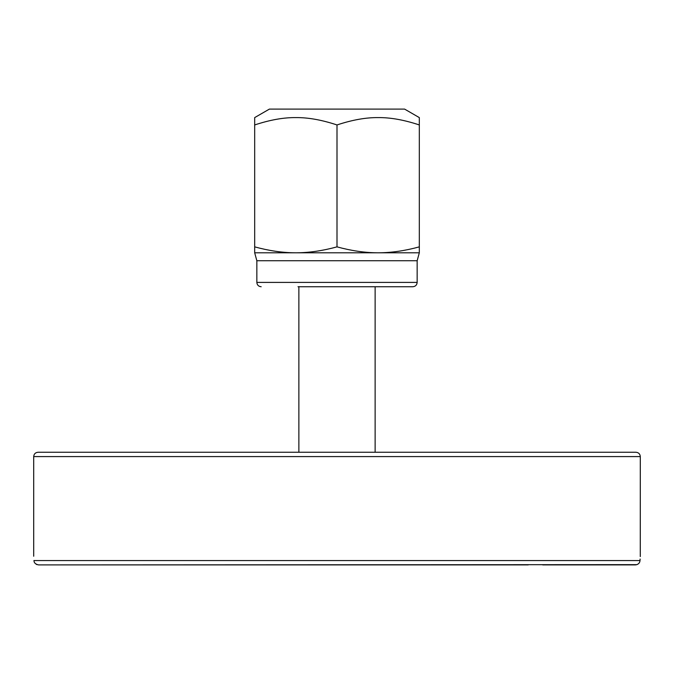 <?xml version="1.0" encoding="UTF-8"?>
<svg xmlns="http://www.w3.org/2000/svg" width="674" height="674" viewBox="0 0 674 674"><rect width="100%" height="100%" fill="white"/><g stroke="black" fill="none" stroke-linecap="round" stroke-linejoin="round"><path stroke-width="1.01" d="M542.747 564.905L635.464 564.905C638.227 564.551 639.744 563.11 640.022 560.574C640.384 554.812 640.384 554.812 640.022 560.574L33.978 560.574C33.97 562.782 35.486 564.231 38.536 564.905L636.972 564.644M640.3 456.584C640.047 453.956 638.598 452.507 635.97 452.254L38.03 452.254C35.402 452.515 33.953 453.956 33.7 456.584L640.3 456.584L640.275 556.581M640.115 559.032L640.022 560.574M38.519 564.905L528.231 564.905M37.011 564.635L36.076 564.163M33.978 560.574C33.616 554.812 33.616 554.812 33.978 560.574L33.97 560.473M298.868 452.254L298.868 286.736M294.917 252.792L254.679 252.792L254.679 246.861C268.741 250.72 282.153 252.699 294.917 252.792L296.762 252.792C309.526 252.699 322.939 250.72 337 246.861C351.061 250.72 364.474 252.699 377.238 252.792L296.762 252.792M379.083 252.792C391.847 252.699 405.259 250.72 419.321 246.861L419.321 252.792L377.238 252.792M337 246.861L337 124.951C321.768 119.905 308.043 117.453 295.835 117.596C283.628 117.453 269.912 119.905 254.679 124.951L254.679 117.596L269.406 109.095L404.594 109.095L419.321 117.596L419.321 124.951C404.088 119.905 390.372 117.453 378.165 117.596C365.957 117.453 352.232 119.905 337 124.951M254.679 246.861L254.679 124.951M419.321 246.861L419.321 124.951M298.001 286.736L412.825 286.736C415.454 286.484 416.903 285.035 417.155 282.406L417.155 260.745L419.321 252.792L254.679 252.801L256.845 260.745L417.155 260.745M417.155 282.406L256.845 282.406C257.097 285.035 258.546 286.484 261.175 286.736M33.7 456.584L33.7 556.244M375.132 452.254L375.132 286.736M256.845 282.406L256.845 260.745"/></g></svg>
